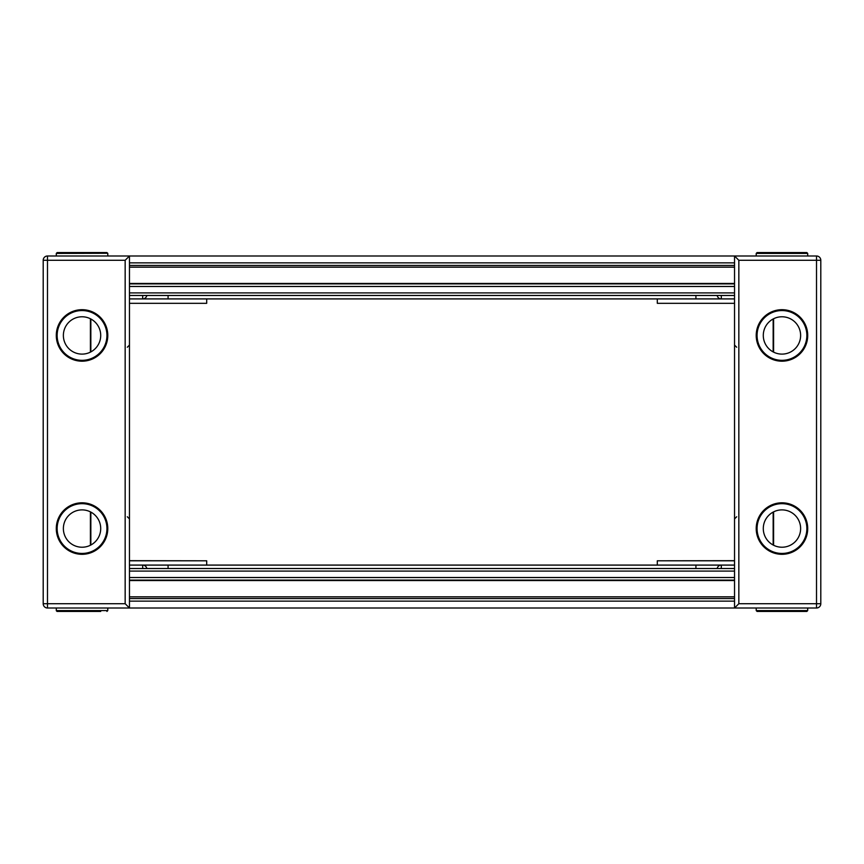 <?xml version="1.0" encoding="UTF-8"?>
<svg xmlns="http://www.w3.org/2000/svg" width="864" height="864" viewBox="0 0 864 864"><rect width="100%" height="100%" fill="white"/><g stroke="black" fill="none" stroke-linecap="round" stroke-linejoin="round"><path stroke-width="1.3" d="M129.46 560.801L206.701 560.801L129.46 560.682M100.71 611.431L57.143 611.431L56.29 610.578L107.784 610.578L106.931 611.431M43.2 603.709A4.288 4.288 0 0 0 47.488 608.008L47.488 603.709L43.2 603.709L43.2 260.291A4.288 4.288 0 0 1 47.488 255.992L129.46 255.992L125.161 260.291L43.2 260.291M47.488 608.008L129.46 608.008L125.161 603.709L47.488 603.709L47.488 255.992M206.701 560.801L206.701 565.088M129.46 303.318L206.701 303.318L206.701 298.912M738.839 603.709L816.512 603.709L816.512 260.291L820.8 260.291A4.288 4.288 0 0 0 816.512 255.992A4.288 4.288 0 0 1 820.8 260.291L820.8 603.709A4.288 4.288 0 0 1 816.512 608.008L734.54 608.008L738.839 603.709L738.839 260.291L816.512 260.291L816.512 255.992L734.54 255.992L734.54 608.008L129.46 608.008L129.46 255.992M107.784 255.992L107.784 253.422L106.931 252.569L57.143 252.569L56.29 253.422L107.773 253.26M82.037 309.69A25.747 25.747 0 0 0 56.29 335.448A25.747 25.747 0 0 0 82.037 361.195A25.747 25.747 0 0 0 107.784 335.448A25.747 25.747 0 0 0 82.037 309.69A25.747 25.747 0 0 1 107.784 335.448A25.747 25.747 0 0 1 82.037 361.195M82.037 316.775A18.662 18.662 0 0 1 100.71 335.448A18.662 18.662 0 0 1 82.037 354.11A18.662 18.662 0 0 1 63.374 335.448A18.662 18.662 0 0 1 82.037 316.775M82.037 502.805A25.747 25.747 0 0 0 56.29 528.552A25.747 25.747 0 0 0 82.037 554.31A25.747 25.747 0 0 0 107.784 528.552A25.747 25.747 0 0 0 82.037 502.805A25.747 25.747 0 0 1 107.784 528.552A25.747 25.747 0 0 1 82.037 554.31M82.037 509.89A18.662 18.662 0 0 1 100.71 528.552A18.662 18.662 0 0 1 82.037 547.225A18.662 18.662 0 0 1 63.374 528.552A18.662 18.662 0 0 1 82.037 509.89M781.963 554.31A25.747 25.747 0 0 1 756.216 528.552A25.747 25.747 0 0 1 781.963 502.805A25.747 25.747 0 0 1 807.71 528.552A25.747 25.747 0 0 1 781.963 554.31A25.747 25.747 0 0 0 807.71 528.552A25.747 25.747 0 0 0 781.963 502.805M781.963 547.225A18.662 18.662 0 0 0 800.626 528.552A18.662 18.662 0 0 0 781.963 509.89A18.662 18.662 0 0 0 763.29 528.552A18.662 18.662 0 0 0 781.963 547.225M734.54 318.33L734.54 314.042M657.299 298.912L657.299 303.318L734.54 303.318M734.54 560.801L657.299 560.801L657.299 565.088M738.839 260.291L734.54 255.992M781.963 611.431L806.857 611.431L807.71 610.578L756.216 610.578L757.069 611.431L781.963 611.431M657.299 560.801L734.54 560.682M757.069 252.569L806.857 252.569L807.71 253.422L756.216 253.422L757.069 252.569M781.963 361.195A25.747 25.747 0 0 1 756.216 335.448A25.747 25.747 0 0 1 781.963 309.69A25.747 25.747 0 0 1 807.71 335.448A25.747 25.747 0 0 1 781.963 361.195A25.747 25.747 0 0 0 807.71 335.448A25.747 25.747 0 0 0 781.963 309.69M781.963 354.11A18.662 18.662 0 0 0 800.626 335.448A18.662 18.662 0 0 0 781.963 316.775A18.662 18.662 0 0 0 763.29 335.448A18.662 18.662 0 0 0 781.963 354.11M763.29 611.431L757.069 611.431L756.216 610.578L757.069 611.431L756.216 610.578L756.216 608.008M129.46 568.523L734.54 568.523M129.46 598.558L734.54 598.558M129.46 580.111L734.54 580.111M129.46 565.088L734.54 565.088M247.471 298.912L616.529 298.912L247.471 298.912M620.816 298.912L243.184 298.912M129.46 298.912L734.54 298.912M129.46 283.889L734.54 283.889M129.46 265.442L734.54 265.442M112.288 255.992L751.712 255.992M129.46 295.477L734.54 295.477M90.839 318.978L90.839 351.907M90.839 512.093L90.839 545.022M90.407 318.762L90.407 352.134M90.407 511.866L90.407 545.238M125.161 603.709L125.161 260.291M82.037 360.331A24.894 24.894 0 0 1 57.143 335.448A24.894 24.894 0 0 1 82.037 310.554A24.894 24.894 0 0 1 106.931 335.448A24.894 24.894 0 0 1 82.037 360.331M82.037 553.446A24.894 24.894 0 0 1 57.143 528.552A24.894 24.894 0 0 1 82.037 503.669A24.894 24.894 0 0 1 106.931 528.552A24.894 24.894 0 0 1 82.037 553.446M781.963 503.669A24.894 24.894 0 0 0 757.069 528.552A24.894 24.894 0 0 0 781.963 553.446A24.894 24.894 0 0 0 806.857 528.552A24.894 24.894 0 0 0 781.963 503.669M816.512 608.008L816.512 603.709L820.8 603.709A4.288 4.288 0 0 1 816.512 608.008M773.593 318.762L773.593 352.134M773.593 511.866L773.593 545.238M773.161 318.978L773.161 351.907M773.161 512.093L773.161 545.022M781.963 310.554A24.894 24.894 0 0 0 757.069 335.448A24.894 24.894 0 0 0 781.963 360.331A24.894 24.894 0 0 0 806.857 335.448A24.894 24.894 0 0 0 781.963 310.554M129.46 571.093L734.54 571.093M129.46 577.53L734.54 577.53M129.46 601.139L734.54 601.139M129.46 596.84L734.54 596.84M129.46 580.543L734.54 580.543M168.08 568.523L168.08 565.088M695.92 568.523L695.92 565.088M721.31 568.523L721.31 565.088A4.288 4.234 -90 0 0 717.163 568.523M146.837 568.523A4.288 4.234 -90 0 0 142.69 565.088L142.69 568.523M142.69 295.477L142.69 298.912A4.288 4.234 90 0 0 146.837 295.477M168.08 295.477L168.08 298.912M695.92 295.477L695.92 298.912M717.163 295.477A4.288 4.234 90 0 0 721.31 298.912L721.31 295.477M129.46 286.47L734.54 286.47M129.46 283.457L734.54 283.457M129.46 267.16L734.54 267.16M129.46 262.861L734.54 262.861M129.46 292.907L734.54 292.907M56.29 608.008L56.3 610.751M56.29 610.578L56.992 611.42M107.784 253.422L106.931 252.569L107.784 253.422M56.29 253.422L57.143 252.569L56.29 253.422L57.143 252.569L56.29 253.422L57.143 252.569L56.29 253.422L57.143 252.569L56.29 253.422L56.29 255.992M127.31 347.242L129.46 345.103M127.31 516.758L129.46 518.897M107.784 608.008L107.784 610.578M807.71 608.008L807.71 610.578L806.857 611.431M736.69 347.242L734.54 345.103M736.69 516.758L734.54 518.897M807.71 253.422L806.857 252.569L807.71 253.422L806.857 252.569L807.71 253.422L806.857 252.569L807.71 253.422L806.857 252.569L807.71 253.422L807.71 255.992M756.216 255.992L756.216 253.422"/></g></svg>
